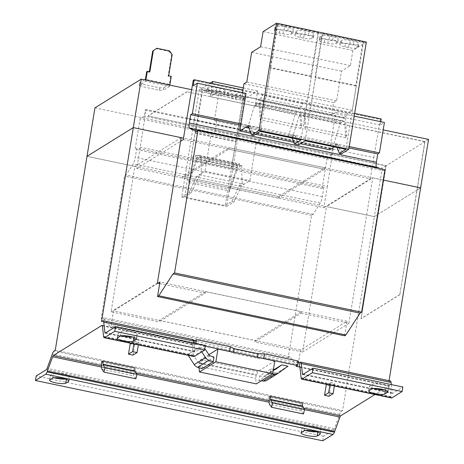 <?xml version="1.0" encoding="UTF-8"?>
<svg xmlns="http://www.w3.org/2000/svg" width="464" height="464" viewBox="0 0 464 464"><rect width="100%" height="100%" fill="white"/><g stroke="black" fill="none" stroke-linecap="round" stroke-linejoin="round"><path stroke-width="0.35" stroke-dasharray="2.32 1.74" d="M384.099 389.783A8.3 1.636 -170.7 0 0 385.561 389.412L388.438 387.626A8.3 1.636 -170.7 0 0 388.699 387.301A8.3 1.636 -170.7 0 0 382.568 384.679A8.3 1.636 -170.7 0 0 372.575 384.296L369.698 386.083A8.3 1.636 -170.7 0 0 369.437 386.408A8.3 1.636 -170.7 0 0 373.294 388.472M65.012 379.053A8.3 1.636 -170.7 0 0 66.474 378.682L69.351 376.896A8.3 1.636 -170.7 0 0 69.612 376.571A8.3 1.636 -170.7 0 0 63.481 373.949A8.3 1.636 -170.7 0 0 53.488 373.566L50.611 375.353A8.3 1.636 -170.7 0 0 50.35 375.678A8.3 1.636 -170.7 0 0 54.207 377.742M316.413 431.793A8.3 1.636 -170.7 0 0 317.875 431.421L320.752 429.635A8.3 1.636 -170.7 0 0 321.013 429.316A8.3 1.636 -170.7 0 0 314.882 426.694A8.3 1.636 -170.7 0 0 304.889 426.306L302.012 428.098A8.3 1.636 -170.7 0 0 301.751 428.417A8.3 1.636 -170.7 0 0 305.608 430.482M132.698 337.038A8.3 1.636 -170.7 0 0 134.16 336.667L137.037 334.88A8.3 1.636 -170.7 0 0 137.298 334.556A8.3 1.636 -170.7 0 0 131.167 331.94A8.3 1.636 -170.7 0 0 121.174 331.551L118.297 333.338A8.3 1.636 -170.7 0 0 118.036 333.662A8.3 1.636 -170.7 0 0 121.893 335.727M169.679 50.965L169.058 51.347L156.188 48.65M169.058 51.347L171.558 55.007L168.084 76.218L170.624 76.751L169.383 84.326L145.441 79.303M149.309 71.763L149.228 72.262L146.682 71.729M145.876 80.092L145.667 81.339L139.212 85.353L141.427 86.461L141.822 84.036L139.606 82.928L139.212 85.353M169.818 85.115L169.609 86.368L145.667 81.339M169.609 86.368L163.154 90.376L163.548 87.951L159.778 87.806L141.822 84.036M169.383 84.326L163.548 87.951M171.251 76.369L170.624 76.751M159.778 87.806L159.384 90.231L141.427 86.461M144.6 79.825L139.606 82.928M149.228 72.262L149.849 71.879M168.084 76.218L168.705 75.835M171.558 55.007L172.179 54.624M159.384 90.231L163.154 90.376M428.556 139.397L424.862 141.694L416.921 190.17L374.326 216.613L326.441 206.567L372.731 177.834L383.252 180.044L183.5 138.133M187.091 91.808L148.196 115.954L385.961 165.839L378.021 214.316L420.616 187.879L416.921 190.17L399.829 294.541L425.053 141.555L187.091 91.808L424.862 141.694M385.961 165.839L382.266 168.13L374.326 216.613L87.012 156.333L134.896 166.385L111.076 311.825L158.961 321.871L159.21 320.357L205.5 291.624L301.275 311.721L254.985 340.448L254.736 341.968L302.621 352.014L326.441 206.567M94.946 107.851L382.266 168.13M191.638 89.697L383.189 129.879M245.984 93.409L242.022 95.868L331.812 114.701L335.768 112.247L354.218 116.116M380.787 121.69L380.242 125.031L384.407 122.45M380.242 125.031L193.186 85.788M344.613 335.791L346.991 321.245L300.544 350.076L298.166 364.617L296.919 365.394L289.809 356.741L288.254 357.703L311.576 215.29L313.13 214.327L320.305 203.07A6.264 1.351 -78.2 0 0 322.318 196.649L323.831 187.404L322.155 188.442L251.076 173.53L256.064 143.08L260.026 140.621L262.056 128.47L259.214 130.233L264.08 100.537L255.13 106.094L257.613 90.944L244.163 99.238L226.6 206.503L233.914 201.962L241.657 185.722L249.91 180.653L251.076 173.53L135.105 149.199L140.087 118.749L144.252 116.162L145.244 110.107L146.177 109.527L136.816 168.42L180.595 141.242M322.155 188.442L327.143 157.992L256.064 143.08M260.026 140.621L215.128 131.202L211.172 133.661L140.087 118.749M327.143 157.992L331.308 155.405L144.252 116.162M300.544 350.076L113.494 310.834L111.111 325.374L109.864 326.151L102.759 317.498L101.198 318.461L124.52 176.047L126.075 175.085L133.249 163.827A6.264 1.351 -78.2 0 0 135.262 157.406L136.776 148.161L135.105 149.199M298.166 364.617L111.111 325.374M296.919 365.394L109.864 326.151M289.809 356.741L102.759 317.498M288.254 357.703L101.198 318.461M311.576 215.29L124.52 176.047M313.13 214.327L126.075 175.085M323.831 187.404L136.776 148.161M210.198 83.091L199.271 89.819L181.702 197.084L189.016 192.543L196.759 176.303L205.018 171.233L211.172 133.661M331.308 155.405L332.299 149.35L145.244 110.107M332.299 149.35L333.233 148.77L146.177 109.527M333.233 148.77L327.34 186.453L140.285 147.21M327.34 186.453L323.866 207.663L136.816 168.42M324.597 169.302L324.841 167.788L278.551 196.521L278.307 198.035L324.597 169.302L228.822 149.211L182.532 177.944L182.781 176.43L229.071 147.697L228.822 149.211M278.307 198.035L182.532 177.944M323.866 207.663L370.313 178.831L183.257 139.589M370.313 178.831L373.787 157.621L186.731 118.378M373.787 157.621L380.3 119.55L193.244 80.307M354.664 113.396L242.968 89.964M380.3 119.55L381.234 118.975M349.23 146.566L330.786 142.697L335.768 112.247M349.009 147.912L240.775 125.205M329.62 149.82L330.786 142.697L240.996 123.859M378.699 168.444L383.386 170.717L196.33 131.474M383.386 170.717L384.94 169.754M346.991 321.245L159.941 282.002M159.21 320.357L254.985 340.448M157.975 283.22L113.494 310.834M270.141 373.566L258.848 380.573L259.596 376.008L270.889 369.002L270.141 373.566L272.542 373.827M274.816 360.98L257.468 371.751L256.975 374.779L256.198 375.26L255.699 378.293L256.319 383.896M201.985 368.648L202.733 364.078L214.02 357.071M208.939 354.647L200.605 359.82L200.106 362.848L199.329 363.335L198.981 367.697M198.836 366.363L255.699 378.293M199.329 363.335L256.198 375.26M200.106 362.848L256.975 374.779M200.605 359.82L257.468 371.751M230.225 351.625L233.322 353.179L257.271 358.202L262.549 358.405M135.848 378.798L133.841 375.852A6.264 1.351 101.8 0 1 133.522 374.025L133.499 368.752L134.891 367.882M101.564 362.048L133.499 368.752M204.815 348.713L199.039 347.501L187.688 354.542L188.204 355.331M198.981 347.536L201.776 351.851M199.039 347.501L187.688 354.542M202.733 364.078L198.865 362.854A1.566 1.496 -121.8 0 1 198 362.193L193.853 355.789L187.746 354.508M205.14 348.783L193.853 355.789M258.848 380.573L261.255 380.834M267.003 380.219A6.264 5.991 58.2 0 0 267.351 379.981L276.619 373.155L270.518 371.873L264.613 376.171A1.566 1.496 -121.8 0 1 263.598 376.437L259.596 376.008M273.458 369.274L270.889 369.002M274.52 369.39L270.518 371.873M287.906 366.148L276.619 373.155M287.953 366.206L276.66 373.213M303.444 413.963L301.438 411.011A6.264 1.351 101.8 0 1 301.124 409.19L301.101 403.912L302.493 403.048M301.101 403.912L269.166 397.213M131.045 343.343L134.287 341.33L138.765 342.275L134.688 344.81L130.187 343.87M133.858 343.934L134.287 341.33M138.765 342.275L138.342 344.874L138.765 342.275M334.382 386.002L334.811 383.397L330.71 385.944L326.233 384.992M329.022 396.244L330.71 385.944M327.079 384.47L330.31 382.464L334.811 383.397M205.227 346.185L195.738 344.195L195.843 343.569M233.322 353.179L233.467 352.304M195.738 344.195L194.416 345.019L194.694 343.325M296.177 366.369L296.919 361.821L298.242 360.998M257.271 358.202L257.41 357.326M298.068 362.059L296.919 361.821M205.332 345.558L195.089 351.915A3.132 0.679 101.8 0 1 194.944 351.95A3.132 0.679 101.8 0 1 194.689 351.37L193.778 343.134M194.416 345.019L191.423 344.392L191.783 344.166A3.132 0.679 101.8 0 1 191.928 344.131A3.132 0.679 101.8 0 1 192.189 344.711L193.43 355.668A7.83 1.688 -78.2 0 0 193.981 356.543M191.423 344.392L192.171 339.845L192.525 339.625L102.741 320.786M192.896 339.538A7.83 1.688 -78.2 0 0 192.525 339.625M322.764 440.8L323.507 436.253L333.744 429.902A3.132 0.679 -78.2 0 0 334.44 428.672L339.631 414.358A7.83 1.688 101.8 0 1 341.371 411.284L342.571 410.541L374.326 216.613L378.021 214.322L361.096 318.722L386.152 165.7L148.196 115.954M101.541 321.529L388.861 381.808L390.056 381.066A7.83 1.688 101.8 0 1 390.421 380.973M391.309 384.575L392.219 392.811A3.132 0.679 -78.2 0 0 392.474 393.391A3.132 0.679 -78.2 0 0 392.619 393.356L402.862 386.999M391.512 397.984A7.83 1.688 101.8 0 1 390.961 397.109L389.719 386.152A3.132 0.679 -78.2 0 0 389.458 385.572A3.132 0.679 -78.2 0 0 389.313 385.607L374.964 394.516M323.507 436.253L36.192 375.979M390.868 396.534L301.078 377.696M390.961 397.109L301.171 378.27M193.355 340.095L192.171 339.845M193.337 355.093L103.547 336.255M193.43 355.668L103.64 336.829M55.251 350.262L342.571 410.541M187.12 91.64L148.219 115.785M425.053 141.555L386.152 165.7M399.997 294.576L361.096 318.722M399.829 294.541L360.928 318.687M388.861 381.808L389.041 380.689M181.186 137.651L134.896 166.385M157.366 283.092L111.076 311.825M159.68 283.579L205.256 293.138L158.961 321.871M301.275 311.721L301.026 313.235L254.736 341.968M301.026 313.235L348.911 323.28L302.621 352.014M348.911 323.28L372.731 177.834M205.256 293.138L205.5 291.624M324.841 167.788L229.071 147.697M278.551 196.521L182.781 176.43M215.128 131.202L217.164 119.051L214.322 120.814L219.188 91.124L210.238 96.674L212.39 83.549M205.018 171.233L249.91 180.653M217.164 119.051L262.056 128.47M199.288 174.737L201.382 175.177L198.859 176.743L191.116 192.983L184.579 197.038L225.284 205.581L242.846 98.316L202.142 89.772L184.579 197.038M196.759 176.303L198.859 176.743M225.284 205.581L231.814 201.521L239.557 185.281L242.086 183.715L244.18 184.156M239.557 185.281L241.657 185.722M200.663 89.007L202.756 89.448L195.651 132.843L195.106 133.18L191.046 157.963L195.634 155.115L195.86 157.151L198.882 155.278L196.423 158.676L188.72 180.972L188.97 182.636L196.394 161.13L199.561 156.762L199.7 158.033L201.057 157.192L201.382 175.177M200.668 88.949L245.555 98.426M242.086 183.715L241.761 165.735L240.404 166.576L240.265 165.3L237.098 169.667L229.668 191.18L229.425 189.509L237.121 167.214L239.586 163.815L236.565 165.689L236.338 163.653L231.751 166.501L235.811 141.723L236.35 141.387L243.467 97.927L245.566 98.368M202.768 89.39L202.142 89.772M243.467 97.927L242.846 98.316M199.271 89.819L244.163 99.238M189.016 192.543L191.116 192.983M181.702 197.084L226.6 206.503M231.814 201.521L233.914 201.962M201.057 157.192L241.761 165.735M199.288 174.789L244.18 184.208M188.72 180.972L229.425 189.509M188.97 182.636L229.668 191.18M196.394 161.13L237.098 169.667M199.561 156.762L240.265 165.3M199.7 158.033L240.404 166.576M214.322 120.814L259.214 130.233M219.188 91.124L264.08 100.537M210.238 96.674L255.13 106.094M243.293 87.94L257.613 90.944M225.011 90.921L223.613 91.791A6.89 1.357 9.3 0 1 215.319 91.472L211.723 90.718A6.89 1.357 9.3 0 1 206.637 88.543A6.89 1.357 9.3 0 1 206.851 88.27L208.255 87.406A6.89 1.357 9.3 0 1 216.549 87.725L220.139 88.473A6.89 1.357 9.3 0 1 225.226 90.654A6.89 1.357 9.3 0 1 225.011 90.921L224.466 94.256L223.068 95.12A6.89 1.357 9.3 0 1 214.768 94.801L211.178 94.047A6.89 1.357 9.3 0 1 206.091 91.872A6.89 1.357 9.3 0 1 206.306 91.605L207.704 90.735A6.89 1.357 9.3 0 1 216.004 91.054L219.594 91.808A6.89 1.357 9.3 0 1 224.68 93.983A6.89 1.357 9.3 0 1 224.466 94.256M235.967 95.804L232.377 95.05A6.89 1.357 9.3 0 1 227.29 92.875A6.89 1.357 9.3 0 1 227.505 92.603L228.903 91.739A6.89 1.357 9.3 0 1 237.197 92.058L240.793 92.806A6.89 1.357 9.3 0 1 245.879 94.987A6.89 1.357 9.3 0 1 245.665 95.253L244.261 96.123A6.89 1.357 9.3 0 1 235.967 95.804L235.422 99.134L231.832 98.38A6.89 1.357 9.3 0 1 226.739 96.205A6.89 1.357 9.3 0 1 226.96 95.938L228.358 95.068A6.89 1.357 9.3 0 1 236.652 95.387L240.248 96.141A6.89 1.357 9.3 0 1 245.334 98.316A6.89 1.357 9.3 0 1 245.12 98.583L243.716 99.453A6.89 1.357 9.3 0 1 235.422 99.134M195.651 132.843L236.35 141.387M195.106 133.18L235.811 141.723M191.046 157.963L231.751 166.501M195.634 155.115L236.338 163.653M195.86 157.151L236.565 165.689M198.882 155.278L239.586 163.815M196.423 158.676L237.121 167.214M242.022 95.868L242.533 92.684M331.812 114.701L333.749 102.614L243.96 83.775M333.749 102.614L336.586 100.85L341.452 71.154L350.395 65.604L352.878 50.454L364.936 42.966L317.95 33.106L310.845 76.508L311.385 76.171L307.325 100.949L302.737 103.797L301.722 106.604L298.7 108.483L300.481 109.249L301.791 125.947L300.887 128.331L299.616 112.224L297.325 111.238L296.687 112.996L295.336 113.837L288.382 136.335L290.905 134.769L292.187 138.075M341.469 153.839L337.896 144.629L334.306 146.908M255.629 134.293L251.036 133.33M300.521 143.712L293.834 142.309M335.368 146.195L333.274 145.754L335.797 144.188L337.079 147.494M364.936 42.966L362.842 42.526L355.737 85.921L356.277 85.585L352.222 110.368L347.635 113.216L346.614 116.023L343.592 117.902L345.373 118.668L346.689 135.366L345.779 137.75L344.508 121.638L342.223 120.657L341.585 122.415L340.228 123.256L333.274 145.754M340.228 123.256L299.524 114.718L300.881 113.877L301.519 112.114L303.804 113.1L305.074 129.212L305.985 126.823L304.668 110.13L302.888 109.359L305.909 107.486L306.93 104.673L311.518 101.831L315.572 77.047L315.033 77.384L322.149 33.93L275.152 24.128M298.671 144.861L295.098 135.65L292.569 137.216L299.524 114.718M292.569 137.216L288.382 136.335M335.35 146.264L249.023 128.151M295.098 135.65L290.905 134.769M253.779 135.442L250.2 126.231L248.652 127.194M250.2 126.231L248.107 125.79M247.677 127.797L254.632 105.299L255.989 104.458L256.627 102.701L258.912 103.681L260.182 119.793L261.093 117.409L259.776 100.711L257.996 99.946L261.017 98.066L262.038 95.259L266.626 92.411L270.68 67.628L270.141 67.964L277.257 24.511L275.164 24.07M317.962 33.048L318.582 32.66L301.014 139.925M277.257 24.511L277.878 24.122L318.582 32.66M260.316 131.387L277.878 24.122M295.336 113.837L254.632 105.299M301.791 125.947L261.093 117.409M300.887 128.331L260.182 119.793M299.616 112.224L258.912 103.681M297.325 111.238L256.627 102.701M296.687 112.996L255.989 104.458M336.586 100.85L246.802 82.012M341.452 71.154L251.662 52.316M350.395 65.604L260.611 46.765M352.878 50.454L263.094 31.616M295.69 31.639L297.093 30.769A6.89 1.357 9.3 0 1 305.387 31.088L308.978 31.842A6.89 1.357 9.3 0 1 314.07 34.017A6.89 1.357 9.3 0 1 313.855 34.284L312.452 35.154A6.89 1.357 9.3 0 1 304.158 34.835L300.568 34.081A6.89 1.357 9.3 0 1 295.475 31.906A6.89 1.357 9.3 0 1 295.69 31.639L295.145 34.968L296.548 34.104A6.89 1.357 9.3 0 1 304.842 34.423L308.432 35.171A6.89 1.357 9.3 0 1 313.525 37.352A6.89 1.357 9.3 0 1 313.304 37.619L311.907 38.489A6.89 1.357 9.3 0 1 303.613 38.17L300.017 37.416A6.89 1.357 9.3 0 1 294.93 35.241A6.89 1.357 9.3 0 1 295.145 34.968M284.739 26.755L288.33 27.509A6.89 1.357 9.3 0 1 293.416 29.684A6.89 1.357 9.3 0 1 293.202 29.951L291.804 30.821A6.89 1.357 9.3 0 1 283.504 30.502L279.914 29.748A6.89 1.357 9.3 0 1 274.827 27.573A6.89 1.357 9.3 0 1 275.042 27.306L276.44 26.436A6.89 1.357 9.3 0 1 284.739 26.755L284.194 30.09L287.784 30.839A6.89 1.357 9.3 0 1 292.871 33.019A6.89 1.357 9.3 0 1 292.656 33.286L291.253 34.156A6.89 1.357 9.3 0 1 282.959 33.837L279.369 33.083A6.89 1.357 9.3 0 1 274.282 30.908A6.89 1.357 9.3 0 1 274.497 30.636L275.894 29.771A6.89 1.357 9.3 0 1 284.194 30.09M310.845 76.508L270.141 67.964M311.385 76.171L270.68 67.628M307.325 100.949L266.626 92.411M302.737 103.797L262.038 95.259M301.722 106.604L261.017 98.066M298.7 108.483L257.996 99.946M300.481 109.249L259.776 100.711M346.689 135.366L305.985 126.823M345.779 137.75L305.074 129.212M344.508 121.638L303.804 113.1M342.223 120.657L301.519 112.114M341.585 122.415L300.881 113.877M329.631 36.175L333.222 36.929A6.89 1.357 9.3 0 1 338.308 39.104A6.89 1.357 9.3 0 1 338.094 39.37L336.696 40.24A6.89 1.357 9.3 0 1 328.396 39.921L324.806 39.167A6.89 1.357 9.3 0 1 319.719 36.992A6.89 1.357 9.3 0 1 319.934 36.726L321.337 35.856A6.89 1.357 9.3 0 1 329.631 36.175L329.086 39.504L332.676 40.258A6.89 1.357 9.3 0 1 337.763 42.433A6.89 1.357 9.3 0 1 337.548 42.705L336.151 43.575A6.89 1.357 9.3 0 1 327.851 43.256L324.261 42.502A6.89 1.357 9.3 0 1 319.174 40.322A6.89 1.357 9.3 0 1 319.389 40.055L320.786 39.185A6.89 1.357 9.3 0 1 329.086 39.504M340.588 41.058L341.985 40.188A6.89 1.357 9.3 0 1 350.279 40.507L353.875 41.261A6.89 1.357 9.3 0 1 358.962 43.436A6.89 1.357 9.3 0 1 358.747 43.703L357.344 44.573A6.89 1.357 9.3 0 1 349.05 44.254L345.46 43.5A6.89 1.357 9.3 0 1 340.367 41.325A6.89 1.357 9.3 0 1 340.588 41.058L340.042 44.387L341.44 43.517A6.89 1.357 9.3 0 1 349.734 43.836L353.324 44.59A6.89 1.357 9.3 0 1 358.417 46.765A6.89 1.357 9.3 0 1 358.202 47.038L356.799 47.908A6.89 1.357 9.3 0 1 348.505 47.589L344.914 46.835A6.89 1.357 9.3 0 1 339.822 44.654A6.89 1.357 9.3 0 1 340.042 44.387M355.737 85.921L315.033 77.384M356.277 85.585L315.572 77.047M352.222 110.368L311.518 101.831M347.635 113.216L306.93 104.673M346.614 116.023L305.909 107.486M343.592 117.902L302.888 109.359M345.373 118.668L304.668 110.13M337.896 144.629L335.797 144.188M364.948 42.908L366.345 42.038M362.854 42.468L363.474 42.079L345.912 149.344M322.149 33.93L322.77 33.541L363.474 42.079M305.208 140.807L322.77 33.541M387.811 391.459L388.438 387.626M68.724 380.729L69.351 376.896M320.125 433.469L320.752 429.635M136.41 338.714L137.037 334.88M320.305 203.07L133.249 163.827M322.318 196.649L135.262 157.406M101.587 367.326L133.522 374.025M101.906 369.153L133.841 375.852M209.293 355.186L198 362.193M210.151 355.847L198.865 362.854M275.72 369.274L264.613 376.171M274.891 369.425L263.598 376.437M278.638 372.975L267.351 379.981M301.124 409.19L269.19 402.491M301.438 411.011L269.503 404.312M133 355.111L134.688 344.81M329.887 385.056L330.31 382.464M304.558 409.637L269.19 402.213M136.955 374.471L101.587 367.053M303.613 408.065L269.184 400.838M136.01 372.899L101.581 365.678M389.313 385.607L299.79 366.827M389.719 386.152L299.93 367.32M392.619 393.356L302.835 374.518M392.219 392.811L303.392 374.175M390.056 381.066L300.272 362.227M341.371 411.284L54.056 351.004M339.631 414.358L52.316 354.078M334.44 428.672L47.125 368.393M333.744 429.902L46.429 369.622M192.189 344.711L102.399 325.879M191.783 344.166L102.266 325.386M195.089 351.915L105.305 333.077M194.689 351.37L105.862 332.734M344.914 46.835L345.46 43.5M341.44 43.517L341.985 40.188M349.734 43.836L350.279 40.507M353.324 44.59L353.875 41.261M358.202 47.038L358.747 43.703M356.799 47.908L357.344 44.573M348.505 47.589L349.05 44.254M320.786 39.185L321.337 35.856M332.676 40.258L333.222 36.929M337.548 42.705L338.094 39.37M336.151 43.575L336.696 40.24M327.851 43.256L328.396 39.921M324.261 42.502L324.806 39.167M319.389 40.055L319.934 36.726M275.894 29.771L276.44 26.436M287.784 30.839L288.33 27.509M292.656 33.286L293.202 29.951M291.253 34.156L291.804 30.821M282.959 33.837L283.504 30.502M279.369 33.083L279.914 29.748M274.497 30.636L275.042 27.306M300.017 37.416L300.568 34.081M296.548 34.104L297.093 30.769M304.842 34.423L305.387 31.088M308.432 35.171L308.978 31.842M313.304 37.619L313.855 34.284M311.907 38.489L312.452 35.154M303.613 38.17L304.158 34.835M243.716 99.453L244.261 96.123M231.832 98.38L232.377 95.05M226.96 95.938L227.505 92.603M228.358 95.068L228.903 91.739M236.652 95.387L237.197 92.058M240.248 96.141L240.793 92.806M245.12 98.583L245.665 95.253M219.594 91.808L220.139 88.473M223.068 95.12L223.613 91.791M214.768 94.801L215.319 91.472M211.178 94.047L211.723 90.718M206.306 91.605L206.851 88.27M207.704 90.735L208.255 87.406M216.004 91.054L216.549 87.725M120.431 336.098L121.174 331.551M117.554 337.885L118.297 333.338M134.032 337.456L134.16 336.667M304.146 430.853L304.889 426.306M301.269 432.639L302.012 428.098M317.747 432.21L317.875 431.421M52.745 378.114L53.488 373.566M49.868 379.9L50.611 375.353M66.346 379.471L66.474 378.682M371.832 388.838L372.575 384.296M368.955 390.63L369.698 386.083M385.433 390.201L385.561 389.412M387.956 391.848L388.699 387.301M68.869 381.118L69.612 376.571M320.27 433.857L321.013 429.316M136.549 339.103L137.298 334.556M275.813 369.222L264.526 376.229M389.458 385.572L299.674 366.734M392.474 393.391L302.69 374.552M191.928 344.131L102.144 325.299M194.944 351.95L105.16 333.111M339.822 44.654L340.367 41.325M358.417 46.765L358.962 43.436M337.763 42.433L338.308 39.104M319.174 40.322L319.719 36.992M292.871 33.019L293.416 29.684M274.282 30.908L274.827 27.573M294.93 35.241L295.475 31.906M313.525 37.352L314.07 34.017M226.739 96.205L227.29 92.875M245.334 98.316L245.879 94.987M224.68 93.983L225.226 90.654M206.091 91.872L206.637 88.543M117.293 338.21L118.036 333.662M301.008 432.964L301.751 428.417M49.607 380.219L50.35 375.678M368.694 390.949L369.437 386.408"/><path stroke-width="0.7" d="M381.826 389.226A8.3 1.636 9.3 0 1 387.956 391.848A8.3 1.636 9.3 0 1 387.695 392.167L384.818 393.953A8.3 1.636 9.3 0 1 375.712 393.75A8.3 1.636 9.3 0 1 368.694 390.949A8.3 1.636 9.3 0 1 368.955 390.63L371.832 388.838A8.3 1.636 9.3 0 1 381.826 389.226M62.739 378.496A8.3 1.636 9.3 0 1 68.869 381.118A8.3 1.636 9.3 0 1 68.608 381.437L65.731 383.223A8.3 1.636 9.3 0 1 56.625 383.02A8.3 1.636 9.3 0 1 49.607 380.219A8.3 1.636 9.3 0 1 49.868 379.9L52.745 378.114A8.3 1.636 9.3 0 1 62.739 378.496M314.14 431.236A8.3 1.636 9.3 0 1 320.27 433.857A8.3 1.636 9.3 0 1 320.009 434.182L317.132 435.969A8.3 1.636 9.3 0 1 308.032 435.76A8.3 1.636 9.3 0 1 301.008 432.964A8.3 1.636 9.3 0 1 301.269 432.639L304.146 430.853A8.3 1.636 9.3 0 1 314.14 431.236M130.425 336.481A8.3 1.636 9.3 0 1 136.549 339.103A8.3 1.636 9.3 0 1 136.294 339.428L133.412 341.214A8.3 1.636 9.3 0 1 124.311 341.005A8.3 1.636 9.3 0 1 117.293 338.21A8.3 1.636 9.3 0 1 117.554 337.885L120.431 336.098A8.3 1.636 9.3 0 1 130.425 336.481M169.818 85.115L171.251 76.369L168.705 75.835L172.179 54.624L169.679 50.965L156.815 48.262L153.323 50.669L149.849 71.879L147.308 71.34L146.682 71.729L145.441 79.303L144.6 79.825M153.323 50.669L152.702 51.052L149.309 71.763M152.702 51.052L156.815 48.262M147.308 71.34L145.876 80.092M191.638 89.697L141.236 79.118L94.946 107.851L55.251 350.262L54.056 351.004A7.83 1.688 101.8 0 0 52.316 354.078L47.125 368.393A3.132 0.679 -78.2 0 1 46.429 369.622L36.192 375.979L35.444 380.521L45.687 374.17A7.83 1.688 101.8 0 0 47.102 371.925L52.618 356.781A3.132 0.679 -78.2 0 1 53.308 355.552L101.999 325.334A3.132 0.679 -78.2 0 1 102.144 325.299A3.132 0.679 -78.2 0 1 102.399 325.879L103.64 336.829A7.83 1.688 101.8 0 0 104.191 337.711A7.83 1.688 101.8 0 0 104.562 337.624L114.799 331.267L115.542 326.72L105.305 333.077A3.132 0.679 -78.2 0 1 105.16 333.111A3.132 0.679 -78.2 0 1 104.899 332.531L103.75 322.149A7.83 1.688 101.8 0 0 103.107 320.699A7.83 1.688 101.8 0 0 102.741 320.786L101.541 321.529L133.301 127.606L183.5 138.133M383.189 129.879L428.556 139.397L420.616 187.879L383.252 180.044L420.616 187.879L389.041 380.689M349.23 146.566L379.419 152.9L384.407 122.45L354.218 116.116M180.595 141.242L183.257 139.589L193.244 80.307L194.178 79.727L193.186 85.788L197.351 83.207L192.363 113.657L190.692 114.695L189.324 123.03A6.264 1.351 -78.2 0 0 189.527 128.168L196.33 131.474L197.884 130.512L174.563 272.925L173.008 273.888L158.804 295.771L157.557 296.548L159.941 282.002L157.975 283.22M248.652 127.194L247.677 127.797L245.584 127.356L239.83 130.981L245.984 93.409L197.351 83.207M240.996 123.859L192.363 113.657M380.787 121.69L381.234 118.975L354.664 113.396M242.968 89.964L194.178 79.727M379.419 152.9L377.742 153.938L349.009 147.912M240.775 125.205L190.692 114.695M377.742 153.938L376.379 162.272A6.264 1.351 -78.2 0 0 376.582 167.411L378.699 168.444M174.563 272.925L361.618 312.168L384.94 169.754L197.884 130.512M361.618 312.168L360.064 313.13L173.008 273.888M360.064 313.13L345.854 335.02L158.804 295.771M345.854 335.02L344.613 335.791L157.557 296.548M198.981 367.697L199.456 371.966L256.319 383.896L272.733 373.706L274.816 360.98L205.227 346.185M201.776 351.851L205.529 357.64A6.264 5.991 58.2 0 0 208.962 360.273L213.278 361.636L214.02 357.071L210.151 355.847A1.566 1.496 -121.8 0 1 209.293 355.186L204.815 348.713M213.278 361.636L201.985 368.648L197.676 367.279A6.264 5.991 58.2 0 1 194.236 364.646L188.204 355.331M199.456 371.966L215.87 361.775L217.952 349.05L208.939 354.647M217.952 349.05L230.225 351.625M215.87 361.775L272.733 373.706M102.956 361.183L134.891 367.882L134.902 370.939A1.566 0.336 -78.2 0 0 134.983 371.391L136.99 374.338L135.848 378.798L103.913 372.099L101.906 369.153A6.264 1.351 101.8 0 1 101.587 367.326L101.564 362.048L102.956 361.183L102.973 364.234A1.566 0.336 -78.2 0 0 103.049 364.692L105.055 367.639L103.913 372.099M105.055 367.639L136.99 374.338M261.255 380.834L263.308 381.048A6.264 5.991 58.2 0 0 267.003 380.219L278.29 373.213A6.264 5.991 58.2 0 0 278.638 372.975L287.953 366.206L281.805 364.866L275.9 369.158A1.566 1.496 -121.8 0 1 274.891 369.425L273.458 369.274M272.542 373.827L274.595 374.042A6.264 5.991 58.2 0 0 278.29 373.213M281.805 364.866L274.52 369.39M270.651 399.858L272.658 402.804L271.51 407.259L269.503 404.312A6.264 1.351 101.8 0 1 269.19 402.491L269.166 397.213L270.558 396.349L270.57 399.4A1.566 0.336 -78.2 0 0 270.651 399.858L302.586 406.557L304.593 409.503L303.444 413.963L271.51 407.259M270.558 396.349L302.493 403.048L302.505 406.099A1.566 0.336 -78.2 0 0 302.586 406.557M304.593 409.503L272.658 402.804M132.6 351.631L137.083 352.576L133 355.111L128.505 354.177L132.6 351.631L133.858 343.934M128.505 354.177L130.187 343.87L131.045 343.343M328.622 392.764L333.123 393.698L329.022 396.244L324.545 395.299L328.622 392.764L329.887 385.056M326.233 384.992L324.545 395.299L326.233 384.992L327.079 384.47M333.123 393.698L334.382 386.002M229.558 351.294L230.306 346.747L234.071 348.632L233.467 352.304M195.843 343.569L196.487 339.654L230.306 346.747M194.694 343.325L195.164 340.472L196.487 339.654M297.499 365.545L263.68 358.452L264.422 353.904L298.242 360.998L297.499 365.545L296.177 366.369L299.17 366.995L299.912 362.448L298.068 362.059M263.68 358.452L262.549 358.405M257.41 357.326L258.013 353.661L264.422 353.904M391.309 384.575L391.071 382.429A7.83 1.688 101.8 0 0 390.421 380.973L300.637 362.14A7.83 1.688 101.8 0 0 300.272 362.227L299.912 362.448M312.33 372.708L313.072 368.161L402.862 386.999L402.114 391.546L312.33 372.708L302.093 379.065A7.83 1.688 101.8 0 1 301.722 379.152A7.83 1.688 101.8 0 1 301.171 378.27L299.93 367.32A3.132 0.679 -78.2 0 0 299.674 366.734A3.132 0.679 -78.2 0 0 299.524 366.775L299.17 366.995M300.637 362.14A7.83 1.688 101.8 0 1 301.281 363.59L302.429 373.972A3.132 0.679 -78.2 0 0 302.69 374.552A3.132 0.679 -78.2 0 0 302.835 374.518L313.072 368.161M193.778 343.134L193.54 340.988A7.83 1.688 -78.2 0 0 192.896 339.538L103.107 320.699M104.191 337.711L193.981 356.543A7.83 1.688 -78.2 0 0 194.346 356.456L204.589 350.105L205.332 345.558L115.542 326.72M402.114 391.546L391.877 397.897A7.83 1.688 101.8 0 1 391.512 397.984L301.722 379.152M374.964 394.516L340.628 415.831A3.132 0.679 -78.2 0 0 339.932 417.055L334.416 432.204A7.83 1.688 101.8 0 1 333.001 434.443L322.764 440.8L35.444 380.521M334.416 432.204L47.102 371.925M334.741 431.369L47.421 371.096M373.294 388.472A8.3 1.636 -170.7 0 0 384.099 389.783M195.164 340.472L193.355 340.095M258.013 353.661L234.071 348.632M54.207 377.742A8.3 1.636 -170.7 0 0 65.012 379.053M305.608 430.482A8.3 1.636 -170.7 0 0 316.413 431.793M204.589 350.105L114.799 331.267M121.893 335.727A8.3 1.636 -170.7 0 0 132.698 337.038M141.236 79.118L133.301 127.6L87.012 156.333L133.301 127.606L181.186 137.651L157.366 283.092L159.68 283.579M212.39 83.549L212.721 81.525L210.198 83.091M212.721 81.525L243.293 87.94M242.533 92.684L243.96 83.775L246.802 82.012L251.662 52.316L260.611 46.765L263.094 31.616L276.561 23.2L258.999 130.465L251.685 135.007L248.107 125.79L245.584 127.356M334.306 146.908L329.62 149.82L300.521 143.712M293.834 142.309L255.629 134.293M251.036 133.33L239.83 130.981M292.187 138.075L294.483 143.985L301.014 139.925L260.316 131.387L253.779 135.442L251.685 135.007M337.079 147.494L339.375 153.398L341.469 153.839L348.783 149.304L366.345 42.038L276.561 23.2M339.375 153.398L345.912 149.344L305.208 140.807L298.671 144.861L294.483 143.985M348.783 149.304L258.999 130.465M249.023 128.151L245.56 127.426M387.695 392.167L387.811 391.459M68.608 381.437L68.724 380.729M320.009 434.182L320.125 433.469M136.294 339.428L136.41 338.714M376.379 162.272L189.324 123.03M376.582 167.411L189.527 128.168M103.049 364.692L134.983 371.391M102.973 364.234L134.902 370.939M208.962 360.273L197.676 367.279M205.529 357.64L194.236 364.646M274.595 374.042L263.308 381.048M302.505 406.099L270.57 399.4M137.083 352.576L138.342 344.874L137.083 352.576M333.001 434.443L45.687 374.17M339.932 417.055L304.558 409.637M269.19 402.213L136.955 374.471M101.587 367.053L52.618 356.781M340.628 415.831L303.613 408.065M269.184 400.838L136.01 372.899M101.581 365.678L53.308 355.552M391.877 397.897L302.093 379.065M303.392 374.175L302.429 373.972M391.071 382.429L301.281 363.59M194.346 356.456L104.562 337.624M105.862 332.734L104.899 332.531M193.54 340.988L103.75 322.149M133.412 341.214L134.032 337.456M317.132 435.969L317.747 432.21M65.731 383.223L66.346 379.471M384.818 393.953L385.433 390.201"/></g></svg>
